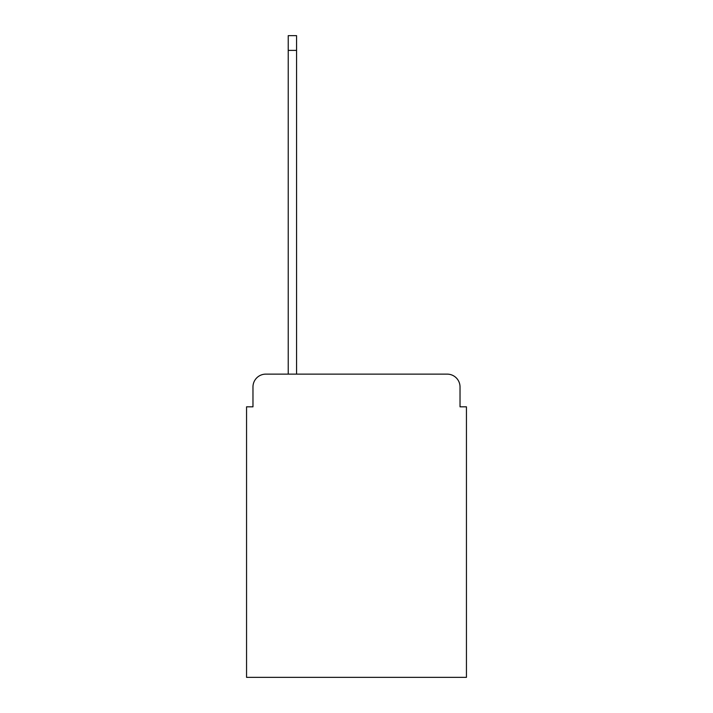 <?xml version="1.0" encoding="UTF-8"?>
<svg xmlns="http://www.w3.org/2000/svg" width="713" height="713" viewBox="0 0 713 713"><rect width="100%" height="100%" fill="white"/><g stroke="black" fill="none" stroke-linecap="round" stroke-linejoin="round"><path stroke-width="1.07" d="M252.972 386.954L252.972 406.82L252.972 386.954A12.825 12.825 0 0 1 265.789 374.129L288.23 374.129L288.23 35.65L296.563 35.65L296.563 374.129L447.211 374.129L265.789 374.129M460.028 406.82L460.028 386.954L460.028 406.82L466.445 406.82L466.445 677.35L246.555 677.35L246.555 406.82L252.972 406.82M460.028 386.954A12.825 12.825 0 0 0 447.211 374.129M288.23 50.391L296.563 50.391"/></g></svg>
